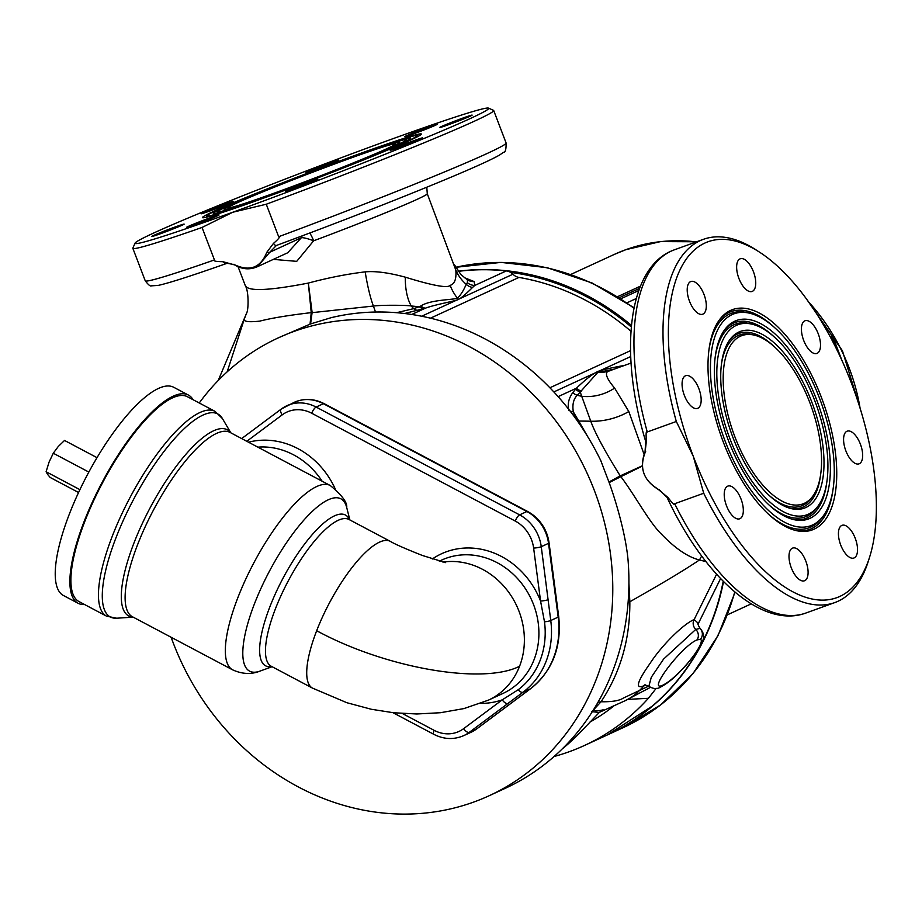 <?xml version="1.0" encoding="UTF-8"?>
<svg xmlns="http://www.w3.org/2000/svg" width="922" height="922" viewBox="0 0 922 922"><rect width="100%" height="100%" fill="white"/><g stroke="black" fill="none" stroke-linecap="round" stroke-linejoin="round"><path stroke-width="1.38" d="M631.466 325.408A246.255 218.629 -114.7 0 0 458.05 271.252M723.528 581.563A246.255 218.629 65.3 0 1 607.494 734.88A246.255 218.629 65.3 0 1 607.287 734.972M510.834 272.186A11.525 10.234 -114.7 0 0 506.685 270.814A7.722 3.135 96.2 0 0 506.282 270.941A11.583 10.292 65.3 0 1 510.569 272.393L510.834 272.186A245.287 217.765 65.3 0 1 631.363 326.469M723.482 581.517A246.186 218.572 65.3 0 1 652.638 705.906A246.186 218.572 65.3 0 1 630.556 722.237M458.096 271.299A246.186 218.572 65.3 0 1 506.685 270.814M630.982 331.286A241.426 214.342 65.3 0 0 518.971 277.43A11.583 10.292 65.3 0 1 512.932 274.226A11.583 10.292 -114.7 0 0 510.569 272.393A245.287 217.765 65.3 0 1 631.316 326.964M656.222 688.308L648.408 698.3A246.255 218.629 -114.7 0 1 584.479 745.472L607.091 735.064L652.638 705.906M554.099 756.501A246.255 218.629 -114.7 0 0 584.479 745.472M512.932 274.226L458.43 299.316C460.504 298.67 465.218 294.717 472.56 287.445L474.761 285.451L474.162 281.579L464.423 277.683M404.62 313.503L425.33 308.202A11.583 8.989 74.7 0 1 420.847 305.966C430.505 299.638 452.091 299.996 457.45 298.209A11.583 10.292 65.3 0 0 458.43 299.316L421.688 316.223M171.135 637.263A252.04 223.769 -114.7 0 0 298.44 786.996A252.04 223.769 -114.7 0 0 489.213 795.709L505.36 788.275A252.04 223.769 -114.7 0 0 627.997 559.423C625.312 531.141 614.133 496.082 609.154 482.598L600.775 460.574A252.04 223.769 -114.7 0 0 485.329 339.089A252.04 223.769 65.3 0 0 331.09 317.698L310.576 323.933L312.12 312.443L308.328 283.077C268.221 290.822 247.246 291.594 245.413 285.382M396.598 312.696L413.632 308.651L411.281 305.989C407.593 305.205 382.884 304.836 373.41 306.046L312.109 312.65A38.632 16.942 16.2 0 1 311.244 312.662L308.328 283.077C328.059 277.787 347.006 274.053 365.193 271.863A43.461 6.811 -99 0 0 373.41 306.046L375.485 312.028M310.576 323.933L278.421 337.809A252.04 223.769 -114.7 0 0 199.244 402.995M489.213 795.709A252.04 223.769 -114.7 0 0 612.519 577.207A252.04 223.769 -114.7 0 0 469.183 346.522A252.04 223.769 -114.7 0 0 278.421 337.809M642.277 465.829L620.218 475.879L608.946 482.01M705.941 561.602L699.441 559.977C687.766 557.026 674.985 548.29 661.097 533.78C649.123 522.163 634.348 494.307 620.863 476.674L620.84 476.686A38.632 9.842 -127.6 0 1 620.218 475.879C604.774 451.065 594.955 432.833 590.772 421.204L578.751 421.043L587.66 436.544M623.768 365.677L620.909 366.034C605.454 369.019 597.26 371.128 596.338 372.373C591.832 374.539 585.182 379.829 576.388 388.231L572.793 392.611C568.609 398.431 567.318 404.366 568.92 410.417M474.162 281.579A11.583 11.179 -42.5 0 1 467.442 279.815L465.898 278.628M302.139 235.894A11.583 10.292 -114.7 0 0 301.425 237.669A11.583 1.936 -159.8 0 1 313.63 240.803A101.397 3.504 159.1 0 0 417.274 199.279A101.397 3.504 159.1 0 0 427.278 193.747L455.802 270.065C456.574 278.882 454.684 283.976 450.143 285.359A43.461 38.586 -114.7 0 0 456.194 296.55A43.461 38.586 -114.7 0 0 457.45 298.209C460.954 294.706 463.858 290.061 466.175 284.276L467.373 282.674L467.442 279.815L465.218 278.133L466.428 278.986M411.719 314.471L425.33 308.202C435.576 304.352 458.476 300.48 458.338 299.362M450.143 285.359C447.769 288.379 432.821 285.659 405.311 277.176C388.761 272.693 375.381 270.918 365.193 271.863M405.311 277.176A43.461 20.48 -83.5 0 0 411.281 305.989L419.303 306.749L420.847 305.966M309.746 233.036A11.583 2.466 69.5 0 1 313.63 240.803L296.723 261.352L273.35 259.382M218.203 380.521L246.381 313.63C248.848 310.092 248.675 290.718 245.483 286.131L238.072 266.712M312.12 312.443A38.632 20.86 3.5 0 1 311.244 312.639C288.747 315.255 271.564 318.09 259.716 321.133C248.479 322.343 243.362 321.594 244.365 318.885L227.158 371.843M310.034 324.129L311.244 312.662M591.509 711.577L599.265 712.499L582.162 730.339A246.255 218.629 65.3 0 1 562.12 749.033M648.662 686.141L623.353 698.069C619.457 700.708 612.024 701.942 601.052 701.769C620.506 672.369 630.106 639.038 629.841 601.766L628.919 583.257M620.437 475.787A38.632 9.404 -114.3 0 0 620.863 476.674L609.154 482.598M701.688 556.035L699.441 559.977C684.124 570.199 667.828 580.145 629.841 601.766A43.461 11.871 -171.5 0 1 628.147 601.824M628.804 411.523A43.461 25.228 -15.3 0 1 590.772 421.204L581.713 396.276A43.461 37.226 -23.5 0 0 614.628 388.081L628.804 411.523L644.005 454.223M612.462 369.768L610.767 370.46C603.979 371.14 605.258 377.017 614.628 388.081M614.306 369.1L597.687 372.511L580.238 392.011L581.713 396.276L577.184 395.296C573.472 399.111 572.182 404.62 573.323 411.834L578.751 421.043A43.461 8.771 -48.2 0 0 577.933 421.7M558.133 396.633L576.388 388.231A11.583 10.43 -143.3 0 0 581.494 391.078M575.57 389.234A11.583 10.43 -140.8 0 0 580.238 392.011L577.184 395.296A11.583 10.419 -142.7 0 1 572.793 392.611M697.989 623.053L694.162 619.549C683.767 623.733 661.858 645.043 649.86 663.69C636.768 682.268 634.912 689.587 644.294 685.622L645.734 684.919M716.578 574.245L694.162 619.549A7.722 6.857 -114.7 0 0 695.764 629.426L663.575 659.103L651.289 677.267L648.858 686.302C653.329 689.068 657.34 689.276 660.867 686.902L660.867 686.902C670.179 681.934 676.979 674.65 677.912 673.844L686.464 664.82C696.122 652.707 700.662 646.518 700.063 646.23L702.368 641.274C704.673 637.436 704.016 633.253 700.409 628.735A38.632 7.71 132.1 0 0 699.867 628.412L695.764 629.426A7.722 6.857 -114.7 0 1 696.951 639.937C681.289 646.31 645.412 694.082 663.241 684.965C669.384 681.831 677.059 675.1 686.268 664.808A30.899 6.166 132.1 0 0 700.409 639.292A7.722 7.549 -69.5 0 0 699.867 628.412L700.409 628.735M645.169 684.873A7.722 6.857 65.3 0 0 644.294 685.622L639.05 690.947A62.765 55.723 -114.7 0 1 624.713 700.916L599.565 712.245M700.282 628.631L700.213 628.562C698.138 625.335 697.424 623.353 698.069 622.592L698.069 622.592M598.067 702.138A43.461 18.06 -142.9 0 0 601.052 701.769L593.745 709.594C594.598 711.069 597.733 711.15 603.149 709.825L601.121 711.035M599.265 712.499L603.149 709.825M455.802 270.065A43.461 40.257 174.6 0 0 466.175 284.276A11.583 11.133 18.5 0 0 472.56 287.445M423.567 308.709A11.583 9.116 74.1 0 1 419.303 306.749L413.632 308.651A11.583 9.013 74.4 0 0 417.631 310.414M266.758 252.363A7.722 2.155 -162.2 0 0 269.777 252.248L257.399 266.712L287.699 252.778L301.425 237.669L269.777 252.248L276.416 245.459A7.722 2.42 -110.2 0 1 276.335 245.494C338.19 222.594 393.867 200.892 443.355 180.401C472.364 168.334 491.103 159.875 499.563 155.046L503.562 152.28C505.36 152.533 506.201 149.433 506.097 142.979A193.136 6.661 159.1 0 1 278.663 236.7C280.346 236.77 278.628 238.982 273.511 243.339L266.758 252.363C260.788 267.415 250.323 271.667 235.375 265.121L222.79 261.675C215.99 261.629 213.201 261.041 214.434 259.923L202.033 227.457A193.136 6.661 159.1 0 1 132.849 248.329A193.136 6.661 159.1 0 1 132.872 248.076L135.096 243.085A189.275 6.535 159.1 0 1 391.02 139.395A189.275 6.535 159.1 0 1 488.533 108.128A189.275 6.535 159.1 0 1 232.77 212.244L202.033 227.457M276.266 245.517L276.335 245.494A7.722 2.42 -110.2 0 1 273.511 243.339M227.365 263.196A7.722 4.587 -109.4 0 1 227.181 263.266L227.181 263.266A7.722 4.587 -109.4 0 1 222.79 261.675M278.663 236.7L266.262 204.235L232.77 212.244A189.275 6.535 159.1 0 1 135.096 243.085M488.533 108.128L493.512 110.352A193.136 6.661 159.1 0 1 493.708 110.525A193.136 6.661 159.1 0 1 266.262 204.235M336.691 160.958A17.38 0.599 -20.9 0 0 338.409 160.013A17.38 0.599 -20.9 0 0 325.8 164.197A17.38 0.599 -20.9 0 0 307.637 171.469A17.38 0.599 -20.9 0 0 305.931 172.414A17.38 0.599 -20.9 0 0 318.539 168.219A17.38 0.599 -20.9 0 0 336.691 160.958M232.747 201.492A17.38 0.599 -20.9 0 0 214.642 207.969A17.38 0.599 -20.9 0 0 201.1 213.766A17.38 0.599 -20.9 0 0 201.93 213.65A17.38 0.599 -20.9 0 0 220.047 207.173A17.38 0.599 -20.9 0 0 233.577 201.365A17.38 0.599 -20.9 0 0 232.747 201.492M175.168 226.973A17.38 0.599 -20.9 0 0 151.669 236.528A17.38 0.599 -20.9 0 0 160.635 233.669A17.38 0.599 -20.9 0 0 184.146 224.127A17.38 0.599 -20.9 0 0 175.168 226.973M197.688 222.502A17.38 0.599 -20.9 0 0 186.578 227.354A17.38 0.599 -20.9 0 0 207.946 219.805A17.38 0.599 -20.9 0 0 219.056 214.953A17.38 0.599 -20.9 0 0 197.688 222.502M287.099 190.681A17.38 0.599 -20.9 0 0 285.394 191.626A17.38 0.599 -20.9 0 0 298.002 187.443A17.38 0.599 -20.9 0 0 316.154 180.182A17.38 0.599 -20.9 0 0 317.871 179.225A17.38 0.599 -20.9 0 0 305.263 183.42A17.38 0.599 -20.9 0 0 287.099 190.681M391.043 150.148A17.38 0.599 -20.9 0 0 409.161 143.671A17.38 0.599 -20.9 0 0 422.691 137.874A17.38 0.599 -20.9 0 0 421.861 138A17.38 0.599 -20.9 0 0 403.744 144.477A17.38 0.599 -20.9 0 0 390.213 150.274A17.38 0.599 -20.9 0 0 391.043 150.148M448.622 124.666A17.38 0.599 -20.9 0 0 472.133 115.112A17.38 0.599 -20.9 0 0 463.155 117.97A17.38 0.599 -20.9 0 0 439.656 127.513A17.38 0.599 -20.9 0 0 448.622 124.666M426.102 129.138A17.38 0.599 -20.9 0 0 437.212 124.286A17.38 0.599 -20.9 0 0 415.845 131.834A17.38 0.599 -20.9 0 0 404.735 136.686A17.38 0.599 -20.9 0 0 426.102 129.138M214.019 211.207A117.152 4.045 -20.9 0 0 202.506 217.673A117.152 4.045 -20.9 0 0 288.505 188.964A117.152 4.045 -20.9 0 0 409.783 140.432A117.152 4.045 -20.9 0 0 421.342 134.116A117.152 4.045 -20.9 0 0 337.417 161.88A117.152 4.045 -20.9 0 0 214.019 211.207M217.742 209.859A112.691 3.884 -20.9 0 0 206.62 215.944A112.691 3.884 -20.9 0 0 287.353 189.229A112.691 3.884 -20.9 0 0 406.049 141.781A112.691 3.884 -20.9 0 0 417.124 135.557A112.691 3.884 -20.9 0 0 334.398 163.171A112.691 3.884 -20.9 0 0 217.742 209.859M223.7 207.715A105.557 3.642 -20.9 0 0 213.328 213.535A105.557 3.642 -20.9 0 0 290.822 187.662A105.557 3.642 -20.9 0 0 400.102 143.936A105.557 3.642 -20.9 0 0 410.521 138.242A105.557 3.642 -20.9 0 0 334.893 163.263A105.557 3.642 -20.9 0 0 223.7 207.715M227.423 206.367A101.097 3.492 -20.9 0 0 217.442 211.818A101.097 3.492 -20.9 0 0 289.877 187.846A101.097 3.492 -20.9 0 0 396.368 145.273A101.097 3.492 -20.9 0 0 406.302 139.695A101.097 3.492 -20.9 0 0 332.081 164.473A101.097 3.492 -20.9 0 0 227.423 206.367M233.381 204.211A93.975 3.239 -20.9 0 0 224.15 209.398A93.975 3.239 -20.9 0 0 293.138 186.371A93.975 3.239 -20.9 0 0 390.409 147.428A93.975 3.239 -20.9 0 0 399.687 142.368A93.975 3.239 -20.9 0 0 332.369 164.635A93.975 3.239 -20.9 0 0 233.381 204.211M237.104 202.863A89.515 3.089 -20.9 0 0 228.276 207.692A89.515 3.089 -20.9 0 0 292.401 186.475A89.515 3.089 -20.9 0 0 386.687 148.776A89.515 3.089 -20.9 0 0 395.48 143.832A89.515 3.089 -20.9 0 0 329.776 165.776A89.515 3.089 -20.9 0 0 237.104 202.863M214.434 259.923A193.136 6.661 159.1 0 1 145.238 280.784C148.361 284.852 150.401 286.546 151.369 285.843L158.146 285.417C168.933 283.089 191.949 275.701 227.181 263.266L234.292 264.649A7.722 2.455 -56.6 0 1 233.958 264.222M257.399 266.712L257.399 266.712C250.116 269.846 242.901 269.455 235.79 265.559L235.79 265.559A7.722 2.651 -60.4 0 1 235.375 265.121M642.3 466.094L620.863 476.674M703.717 493.247L693.24 456.194A189.275 86.864 -109.9 0 1 675.411 281.521A189.275 86.864 -109.9 0 1 759.451 252.098A189.275 86.864 -109.9 0 1 851.49 383.345A189.275 86.864 -109.9 0 1 869.665 556.934L868.42 560.899A193.136 88.627 -109.9 0 1 834.813 602.573A193.136 88.627 -109.9 0 1 703.717 493.247L674.673 503.746C674.766 505.579 672.553 503.516 668.035 497.557L657.524 488.764C643.452 479.947 639.292 467.95 645.043 452.771L646.391 440.889C645.815 433.513 646.115 430.539 647.267 431.98A193.136 88.627 -109.9 0 1 674.42 249.804C627.536 266.308 618.65 352.653 645.7 441.488L645.7 441.488A7.722 0.818 -16.7 0 1 646.391 440.889M834.813 602.573L805.759 613.072C761.618 629.288 703.682 576.158 667.032 497.361L667.032 497.361A7.722 1.348 -25.1 0 0 668.035 497.557M869.665 556.934A189.275 86.864 -109.9 0 1 693.24 456.194L676.31 421.481L647.267 431.98M727.573 486.217A17.38 7.975 70.1 0 0 726.386 505.475A17.38 7.975 70.1 0 0 739.686 518.798A17.38 7.975 70.1 0 0 739.974 518.671A17.38 7.975 70.1 0 0 741.161 499.413A17.38 7.975 70.1 0 0 727.861 486.101A17.38 7.975 70.1 0 0 727.573 486.217M692.364 378.193A17.38 7.975 70.1 0 0 685.703 375.692A17.38 7.975 70.1 0 0 682.476 388.6A17.38 7.975 70.1 0 0 690.855 405.876A17.38 7.975 70.1 0 0 697.528 408.388A17.38 7.975 70.1 0 0 700.755 395.469A17.38 7.975 70.1 0 0 692.364 378.193M704.028 294.521A17.38 7.975 70.1 0 0 690.843 281.521A17.38 7.975 70.1 0 0 689.495 301.217A17.38 7.975 70.1 0 0 702.668 314.218A17.38 7.975 70.1 0 0 704.028 294.521M755.717 284.23A17.38 7.975 70.1 0 0 750.692 266.078A17.38 7.975 70.1 0 0 740.285 258.771A17.38 7.975 70.1 0 0 736.666 266.009A17.38 7.975 70.1 0 0 741.68 284.149A17.38 7.975 70.1 0 0 752.098 291.456A17.38 7.975 70.1 0 0 755.717 284.23M817.157 353.322A17.38 7.975 70.1 0 0 818.344 334.064A17.38 7.975 70.1 0 0 805.044 320.752A17.38 7.975 70.1 0 0 804.768 320.868A17.38 7.975 70.1 0 0 803.581 340.126A17.38 7.975 70.1 0 0 816.869 353.437A17.38 7.975 70.1 0 0 817.157 353.322M852.366 461.346A17.38 7.975 70.1 0 0 859.027 463.847A17.38 7.975 70.1 0 0 862.266 450.939A17.38 7.975 70.1 0 0 853.876 433.663A17.38 7.975 70.1 0 0 847.214 431.162A17.38 7.975 70.1 0 0 843.987 444.07A17.38 7.975 70.1 0 0 852.366 461.346M840.714 545.017A17.38 7.975 70.1 0 0 853.887 558.017A17.38 7.975 70.1 0 0 855.247 538.321A17.38 7.975 70.1 0 0 842.074 525.321A17.38 7.975 70.1 0 0 840.714 545.017M789.025 555.321A17.38 7.975 70.1 0 0 794.038 573.461A17.38 7.975 70.1 0 0 804.457 580.779A17.38 7.975 70.1 0 0 808.064 573.542A17.38 7.975 70.1 0 0 803.05 555.39A17.38 7.975 70.1 0 0 792.632 548.083A17.38 7.975 70.1 0 0 789.025 555.321M814.138 529.147A117.152 53.764 -109.9 0 1 795.317 530.38A117.152 53.764 -109.9 0 1 721.811 438.054A117.152 53.764 -109.9 0 1 719.275 320.061A117.152 53.764 -109.9 0 1 730.604 310.391A117.152 53.764 -109.9 0 1 821.341 397.232A117.152 53.764 -109.9 0 1 814.138 529.147M676.31 421.481A193.136 88.627 -109.9 0 1 703.474 239.305A193.136 88.627 -109.9 0 1 755.959 249.839L759.451 252.098M812.547 524.975A112.691 51.713 -109.9 0 1 725.257 441.454A112.691 51.713 -109.9 0 1 732.195 314.563A112.691 51.713 -109.9 0 1 750.301 313.376A112.691 51.713 -109.9 0 1 820.995 402.188A112.691 51.713 -109.9 0 1 823.438 515.675A112.691 51.713 -109.9 0 1 812.547 524.975M810 518.325A105.557 48.44 -109.9 0 1 793.047 519.432A105.557 48.44 -109.9 0 1 726.813 436.244A105.557 48.44 -109.9 0 1 724.519 329.926A105.557 48.44 -109.9 0 1 734.73 321.213A105.557 48.44 -109.9 0 1 816.5 399.457A105.557 48.44 -109.9 0 1 810 518.325M808.41 514.165A101.097 46.4 -109.9 0 1 730.109 439.229A101.097 46.4 -109.9 0 1 736.321 325.385A101.097 46.4 -109.9 0 1 752.571 324.313A101.097 46.4 -109.9 0 1 815.993 403.997A101.097 46.4 -109.9 0 1 818.194 505.821A101.097 46.4 -109.9 0 1 808.41 514.165M805.874 507.503A93.975 43.127 -109.9 0 1 790.776 508.495A93.975 43.127 -109.9 0 1 731.814 434.435A93.975 43.127 -109.9 0 1 729.775 339.792A93.975 43.127 -109.9 0 1 738.868 332.035A93.975 43.127 -109.9 0 1 811.648 401.681A93.975 43.127 -109.9 0 1 805.874 507.503M804.284 503.343A89.515 41.075 -109.9 0 1 734.949 436.993A89.515 41.075 -109.9 0 1 740.458 336.196A89.515 41.075 -109.9 0 1 754.841 335.262A89.515 41.075 -109.9 0 1 811.003 405.807A89.515 41.075 -109.9 0 1 812.939 495.955A89.515 41.075 -109.9 0 1 804.284 503.343M645.654 451.388A7.722 2.512 26.7 0 0 645.043 451.884C639.13 467.685 643.406 480.108 657.847 489.167L659.461 489.893A7.722 2.167 -67.5 0 1 659.034 489.421M645.7 441.488L645.043 451.884A7.722 2.512 26.7 0 0 645.043 452.771M570.027 410.97A11.583 8.298 168.8 0 0 573.323 411.834L576.077 419.084M549.063 542.943L558.686 616.588A5.797 0.876 172.6 0 1 558.709 616.645A5.797 0.876 172.6 0 1 558.179 617.106A82.081 72.873 65.3 0 1 530.369 688.826L476.57 728.979A38.632 34.298 65.3 0 1 471.073 732.252L463.801 735.595A38.632 34.298 -114.7 0 0 469.31 732.322L522.947 692.249A5.797 2.616 53.3 0 1 518.176 689.748A77.736 69.012 -114.7 0 0 540.119 660.429A77.736 69.012 -114.7 0 0 544.499 621.82L540.557 601.052L533.631 548.094A5.797 0.876 -7.4 0 0 541.26 546.688A38.632 34.298 -114.7 0 0 519.605 514.868L316.108 407.051A38.632 34.298 -114.7 0 0 286.869 405.726A38.632 34.298 -114.7 0 0 281.371 408.999A5.797 2.616 -126.7 0 0 281.152 409.126L242.521 437.95A5.797 2.616 -126.7 0 1 242.74 437.823M324.325 403.836A5.797 1.74 117.9 0 0 324.129 403.652L527.626 511.468C539.681 518.348 546.827 528.825 549.063 542.874A5.797 0.876 172.6 0 0 549.039 542.816A37.848 33.607 -114.7 0 0 527.822 511.641A5.797 1.74 117.9 0 0 527.626 511.468A5.797 1.74 117.9 0 0 526.877 511.526A38.632 34.298 65.3 0 1 548.532 543.335L558.179 617.106L550.757 620.518A82.081 72.873 65.3 0 1 522.947 692.249L530.369 688.826A5.797 2.616 -126.7 0 0 530.588 688.699L476.789 728.853A5.797 2.616 -126.7 0 1 476.57 728.979L469.31 732.322A5.797 2.616 53.3 0 1 463.628 728.668L502.26 699.844A5.797 2.616 53.3 0 0 507.93 703.498M242.013 438.757A5.797 2.616 -126.7 0 1 242.521 437.95L241.679 438.584M480.685 703.382A79.188 70.303 -114.7 0 0 502.26 699.844L518.176 689.748M519.57 666.26A73.391 65.162 65.3 0 1 488.406 700.155L463.939 708.58L440.439 712.718L416.79 713.985L393.567 712.752L371.289 709.26L346.926 702.737L312.512 688.123A83.049 24.917 117.9 0 1 316.672 630.717C385.258 668.047 482.54 685.092 519.57 666.26A73.391 65.162 -114.7 0 0 508.437 591.878A73.391 65.162 -114.7 0 0 442.917 562.109M316.672 630.717A83.049 24.917 -62.1 0 1 390.271 541.341L349.012 519.489A83.049 24.917 117.9 0 0 275.413 608.854A83.049 24.917 -62.1 0 0 271.252 666.26L312.512 688.123M78.981 601.559A115.884 34.771 -62.1 0 1 71.225 586.53A115.884 34.771 -62.1 0 1 114.224 462.325A115.884 34.771 -62.1 0 1 187.489 396.76L215.045 411.362A115.884 34.771 -62.1 0 0 112.346 536.062A115.884 34.771 -62.1 0 0 106.537 616.161L78.981 601.559M84.617 604.544A117.82 35.359 -62.1 0 1 78.082 603.265A117.82 35.359 -62.1 0 1 126.625 442.399A117.82 35.359 -62.1 0 1 188.388 395.054A117.82 35.359 -62.1 0 1 193.113 399.745M78.082 603.265L63.422 595.497A117.82 35.359 117.9 0 1 111.977 434.631A117.82 35.359 -62.1 0 1 173.739 387.286L188.388 395.054M97.006 457.658L64.54 440.451L58.259 446.502L53.28 453.232L49.05 462.153L46.1 471.741L47.495 474.265L50.18 477.469L78.554 492.498M88.823 472.064L53.28 453.232M79.891 489.651L46.1 471.741M838.075 352.192L833.419 339.999L833.995 339.676L832.07 340.253M832.22 340.552L833.419 339.999A5.797 5.14 -114.7 0 0 830.042 336.449M696.663 241.771L660.59 241.587L625.934 249.643L614.294 254.414A187.339 166.329 65.3 0 1 625.842 249.678A187.339 166.329 65.3 0 1 696.306 241.898M808.606 301.897A187.339 166.329 65.3 0 1 860.088 408.227M617.613 296.665L640.502 286.131M619.261 297.691L639.649 288.309M620.932 298.74L638.831 290.499M627.041 302.773L636.307 298.509M634.082 307.741L592.201 283.042L547.23 267.703L501.026 262.39L455.572 267.322A246.255 218.629 65.3 0 1 633.979 308.259M734.765 591.912A246.255 218.629 65.3 0 1 622.834 727.815L607.494 734.88M723.217 581.252A246.255 218.629 65.3 0 1 607.091 735.064M458.142 271.368A246.255 218.629 65.3 0 1 506.282 270.941L474.761 285.451A11.583 11.295 14.4 0 1 467.373 282.674M518.971 277.43L430.459 318.171M553.845 391.931L630.706 356.549M630.533 350.648L549.892 387.77M628.101 699.349L648.408 698.3M613.845 705.975A227.907 202.333 65.3 0 1 589.873 722.133M610.767 370.46A43.461 38.586 65.3 0 1 599.588 372.523A43.461 38.586 65.3 0 1 597.687 372.511A11.583 10.292 -114.7 0 1 596.338 372.373M700.409 639.292L696.951 639.937M663.241 684.965A7.722 6.857 65.3 0 1 660.867 686.902M246.381 313.63L244.434 318.701M805.759 613.072A193.136 88.627 -109.9 0 1 674.673 503.746M833.004 489.49A115.757 53.119 70.1 0 1 811.625 528.571A115.757 53.119 -109.9 0 1 794.165 530.058M718.584 321.04A115.757 53.119 -109.9 0 1 729.083 312.431A115.757 53.119 70.1 0 1 774.388 327.391M768.291 514.015A114.086 52.347 -109.9 0 0 811.026 527.015A114.086 52.347 70.1 0 0 822.055 517.599L823.438 515.675M750.301 313.376L748.007 312.788A114.086 52.347 70.1 0 0 729.682 313.987A114.086 52.347 -109.9 0 0 708.96 349.934M826.746 482.448A104.163 47.806 70.1 0 1 807.488 517.749A104.163 47.806 -109.9 0 1 791.894 519.121M723.839 330.906A104.163 47.806 -109.9 0 1 733.209 323.242A104.163 47.806 70.1 0 1 774.088 336.807M768.591 504.599A102.492 47.034 -109.9 0 0 806.888 516.193A102.492 47.034 70.1 0 0 816.8 507.734L818.194 505.821M752.571 324.313L750.278 323.726A102.492 47.034 70.1 0 0 733.808 324.809A102.492 47.034 -109.9 0 0 715.218 356.975M820.488 475.418A92.58 42.481 70.1 0 1 803.362 506.939A92.58 42.481 -109.9 0 1 789.624 508.172M729.095 340.771A92.58 42.481 -109.9 0 1 737.346 334.064A92.58 42.481 70.1 0 1 773.777 346.223M768.902 495.183A90.909 41.721 -109.9 0 0 802.762 505.371A90.909 41.721 70.1 0 0 811.556 497.868L812.939 495.955M754.841 335.262L752.548 334.674A90.909 41.721 70.1 0 0 737.946 335.631A90.909 41.721 -109.9 0 0 721.477 364.006M530.784 688.527A5.797 2.616 -126.7 0 1 530.588 688.699C552.428 671.055 561.798 647.037 558.709 616.645L549.063 542.874A5.797 0.876 172.6 0 1 548.532 543.335L541.26 546.688L550.757 620.518A5.797 0.876 -7.4 0 1 544.499 621.82M476.974 728.68A5.797 2.616 -126.7 0 1 476.789 728.853L471.073 732.252M311.728 413.24A5.797 1.74 -62.1 0 1 316.108 407.051L323.38 403.709A5.797 1.74 117.9 0 1 324.129 403.652C314.045 398.535 304.041 398.108 294.141 402.372A38.632 34.298 65.3 0 1 323.38 403.709L526.877 511.526L519.605 514.868A5.797 1.74 -62.1 0 0 515.225 521.045L311.728 413.24A32.835 29.147 -114.7 0 0 282.19 414.877L246.796 441.292M533.631 548.094A32.835 29.147 -114.7 0 0 515.225 521.045M548.187 599.646A5.797 0.876 -7.4 0 1 540.557 601.052A79.188 70.303 -114.7 0 0 432.303 559.009M402.372 713.501L434.101 730.316A32.835 29.147 -114.7 0 0 463.628 728.668M335.147 488.741A79.188 70.303 -114.7 0 0 248.525 442.203M282.19 414.877A5.797 2.616 -126.7 0 1 281.152 409.126L294.141 402.372M322.112 481.192A73.391 65.162 -114.7 0 0 257.872 447.158M434.101 730.316A5.797 1.74 117.9 0 0 433.813 734.327C443.897 739.444 453.889 739.87 463.801 735.595M488.395 700.155L502.928 693.459A73.391 65.162 -114.7 0 0 534.103 659.576A73.391 65.162 -114.7 0 0 517.069 578.071A73.391 65.162 -114.7 0 0 441.557 560.127L439.287 561.175M271.817 666.56A85.308 25.597 -62.1 0 1 269.858 606.849A85.308 25.597 117.9 0 1 314.563 532.029A85.308 25.597 117.9 0 1 349.576 519.789M346.707 507.515A97.502 29.262 117.9 0 0 307.856 515.801A97.502 29.262 117.9 0 0 254.484 603.749A97.502 29.262 -62.1 0 0 260.05 671.089C251.314 674.593 242.175 674.178 232.609 669.833A104.29 31.302 -62.1 0 1 237.83 597.744A104.29 31.302 117.9 0 1 330.26 485.514C341.935 495.16 347.421 502.502 346.707 507.515L349.864 519.939M232.609 669.833L132.376 616.726A104.29 31.302 -62.1 0 1 153.548 509.912A104.29 31.302 -62.1 0 1 230.027 432.406L330.26 485.514M133.022 617.072A105.327 31.613 -62.1 0 1 150.009 508.045A105.327 31.613 -62.1 0 1 230.673 432.752M230.811 432.821L222.456 418.611A114.847 34.46 117.9 0 0 133.598 499.344A114.847 34.46 117.9 0 0 116.714 618.213L106.537 616.161M614.294 254.414L570.81 274.433M751.234 603.852L727.493 614.79M735.076 592.189L718.065 635.546L692.964 673.613L660.763 704.834L622.834 727.815M631.051 363.049L612.565 369.722M720.589 578.555L697.989 624.252M648.858 686.302L644.559 684.919M650.448 687.339L624.713 700.916M454.339 264.591L460.793 274.422L465.218 278.144M427.278 193.747L426.794 187.235M506.097 142.979L493.708 110.525M145.238 280.784L132.849 248.329M206.62 215.944L206.413 217.2M417.124 135.557L418.115 136.364M217.442 211.818L217.258 213.005M406.302 139.695L407.236 140.455M228.276 207.692L228.091 208.81M395.48 143.832L396.368 144.558M234.292 264.649L235.79 265.559M703.474 239.305L674.42 249.804M659.461 489.893L667.032 497.361M392.979 712.683L433.813 734.327M445.637 562.627L422.437 555.493C405.161 548.648 394.443 543.934 390.271 541.341M272.105 666.71L260.05 671.089M133.16 617.152L116.714 618.213M222.456 418.611L215.045 411.362M805.816 298.048L842.431 350.786L861.321 412.261M841.844 360.237L833.995 339.676A5.797 5.797 0 0 0 829.846 336.092"/></g></svg>
